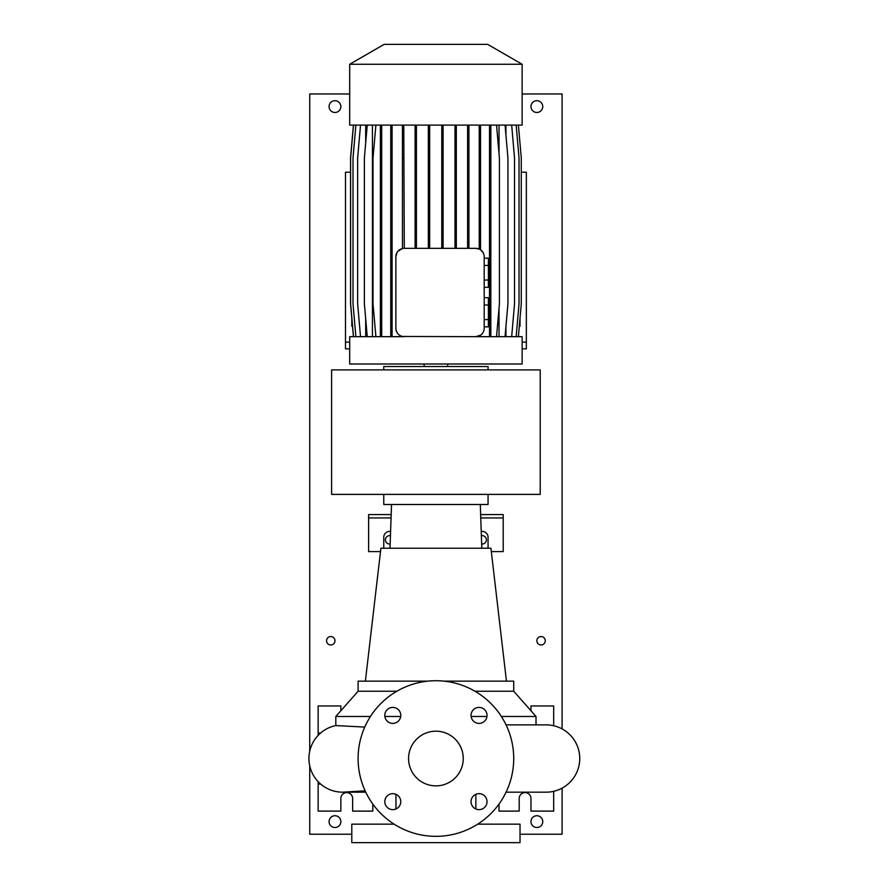 <?xml version="1.0" encoding="UTF-8"?>
<svg xmlns="http://www.w3.org/2000/svg" width="887" height="887" viewBox="0 0 887 887"><rect width="100%" height="100%" fill="white"/><g stroke="black" fill="none" stroke-linecap="round" stroke-linejoin="round"><path stroke-width="1.33" d="M435.916 731.187A27.342 27.342 0 0 0 408.574 758.529A27.342 27.342 0 0 0 435.916 785.871A27.342 27.342 0 0 0 463.247 758.529A27.342 27.342 0 0 0 435.916 731.187M392.786 707.416A7.994 7.994 0 0 0 384.792 715.41A7.994 7.994 0 0 0 392.786 723.393A7.994 7.994 0 0 0 400.78 715.41A7.994 7.994 0 0 0 392.786 707.416M392.786 793.665A7.994 7.994 0 0 0 384.792 801.66A7.994 7.994 0 0 0 392.786 809.643A7.994 7.994 0 0 0 400.78 801.66A7.994 7.994 0 0 0 392.786 793.665M479.035 793.665A7.994 7.994 0 0 0 471.041 801.66A7.994 7.994 0 0 0 479.035 809.643A7.994 7.994 0 0 0 487.03 801.66A7.994 7.994 0 0 0 479.035 793.665M479.035 707.416A7.994 7.994 0 0 0 471.041 715.41A7.994 7.994 0 0 0 479.035 723.393A7.994 7.994 0 0 0 487.03 715.41A7.994 7.994 0 0 0 479.035 707.416M546.104 792.18L506.067 792.18L546.104 792.18A33.651 33.651 0 0 0 579.754 758.529A33.651 33.651 0 0 0 546.104 724.879L506.067 724.879M343.746 792.158A33.651 33.651 0 0 1 342.537 792.18A33.651 33.651 -90 0 0 344.599 792.113A33.651 33.651 0 0 1 344.4 792.124M365.134 790.86L342.537 792.18A33.651 33.651 0 0 1 335.807 725.566L364.734 727.085M394.083 824.145L351.795 824.145L351.795 842.65L520.026 842.65L520.026 824.145L477.738 824.145M443.988 681.138L513.717 681.138L513.717 691.239L536.014 716.474L501.377 716.474M486.952 716.474L471.119 716.474M513.717 691.239L474.977 691.239M506.455 681.138L490.921 548.233L380.9 548.233L365.377 681.138M318.145 781.702L318.145 811.106L340.852 811.106L340.852 798.488A5.887 5.887 0 0 1 346.739 792.601A5.887 5.887 0 0 1 352.627 798.488L352.627 811.106L372.817 811.106L372.817 804.077M499.004 804.077L499.004 811.106L519.194 811.106L519.194 798.488A5.887 5.887 0 0 1 525.082 792.601A5.887 5.887 0 0 1 530.969 798.488L530.969 811.106L553.676 811.106L553.676 791.315M383.761 548.233L383.761 537.289A5.887 5.887 0 0 1 390.59 531.479M488.061 548.233L488.061 537.289A5.887 5.887 0 0 0 481.231 531.479M435.916 836.341A77.812 77.812 0 0 0 513.717 758.529A77.812 77.812 0 0 0 435.916 680.717A77.812 77.812 0 0 0 358.104 758.529A77.812 77.812 0 0 0 435.916 836.341M391.178 514.582L368.615 514.582L368.615 517.941L391.067 517.941M491.32 551.592L503.206 551.592L503.206 514.582L480.643 514.582M503.206 517.941L480.754 517.941M380.501 551.592L368.615 551.592L368.615 517.941M553.676 725.743L553.676 705.952L530.969 705.952L530.969 710.753M318.145 735.356L318.145 705.952L340.852 705.952L340.852 710.753M320.65 732.972L318.145 732.972M320.65 784.086L318.145 784.086M427.833 681.138L358.104 681.138L358.104 691.239L335.807 716.474L335.807 725.566A33.651 33.651 -90 0 0 342.537 792.18L365.754 792.18M396.855 691.239L358.104 691.239M400.702 716.474L384.869 716.474M370.444 716.474L335.807 716.474M331.605 369.89L331.605 494.392L540.216 494.392L540.216 369.89L331.605 369.89M383.761 494.392L383.761 504.492L488.061 504.492L488.061 494.392L488.061 504.492M488.061 366.531L488.061 369.89L488.061 366.531L383.761 366.531L383.761 369.89M447.691 366.531L447.691 364.003M424.13 366.531L424.13 364.003M384.182 44.35L487.65 44.35L522.133 64.263L349.689 64.263L384.182 44.35M349.689 64.263L349.689 125.1L522.133 125.1L522.133 64.263M480.543 336.672L480.543 335.186L475.787 336.672L402.454 336.461C398.485 335.441 396.289 332.703 395.868 328.257A8.415 8.415 0 0 0 404.284 336.672L349.689 336.672L349.689 364.003L522.133 364.003L522.133 336.672L475.787 336.672A8.415 8.415 0 0 0 484.191 328.257L484.191 256.753A8.415 8.415 0 0 0 475.787 248.338L479.224 249.081L479.224 125.1M351.795 318.023L351.795 326.15L352.505 326.15M520.026 318.023L520.026 326.15L519.316 326.15M484.191 304.984L488.404 304.984L488.404 297.699L484.191 297.699M488.404 304.984L488.404 319.553L484.191 319.553M488.404 319.553L488.404 326.837L484.191 326.837M480.543 125.1L480.543 249.824L483.138 252.673M484.191 328.257L484.125 329.343M499.026 125.1L499.026 153.584M499.026 308.188L499.026 336.672M403.773 125.1L404.284 248.338A8.415 8.415 0 0 0 395.868 256.753L397.01 252.518M397.831 251.354L402.454 248.537L402.454 125.1M505.923 125.1L505.923 135.057M505.923 326.715L505.923 336.672M365.688 125.1L365.688 143.062M365.688 318.71L365.688 336.672M372.429 125.1L372.429 336.672M475.787 248.338L404.284 248.338M355.887 125.1L353.015 157.953L353.015 303.82L355.887 336.672M395.868 256.753L395.868 328.257M484.191 265.446L488.404 265.446L488.404 258.161L484.191 258.161M488.404 265.446L488.404 280.026L484.191 280.026M488.404 280.026L488.404 287.31L484.191 287.31M403.773 157.953L402.454 157.953M468.924 125.1L468.924 157.953L467.604 157.953L467.604 248.338M468.924 157.953L468.924 248.338M467.604 125.1L467.604 157.953M443.101 125.1L443.101 157.953L441.781 157.953L441.781 248.338M443.101 157.953L443.101 248.338M441.781 125.1L441.781 157.953M456.317 125.1L456.317 157.953L454.998 157.953L454.998 248.338M456.317 157.953L456.317 248.338M454.998 125.1L454.998 157.953M429.674 125.1L429.674 157.953L428.354 157.953L428.354 248.338M429.674 157.953L429.674 248.338M428.354 125.1L428.354 157.953M416.435 125.1L416.435 157.953L415.105 157.953L415.105 248.338M416.435 157.953L416.435 248.338M415.105 125.1L415.105 157.953M480.543 157.953L479.224 157.953M479.224 335.929L479.224 336.672M353.425 125.1L350.553 157.953L350.553 303.82L353.425 336.672M367.251 125.1L364.38 157.953L364.38 303.82L367.251 336.672M518.396 125.1L521.279 157.953L521.279 303.82L518.396 336.672M360.521 125.1L357.649 157.953L357.649 303.82L360.521 336.672M516.156 125.1L519.028 157.953L519.028 303.82L516.156 336.672M505.058 125.1L507.929 157.953L507.929 303.82L505.058 336.672M390.757 125.1L390.757 336.672M392.076 125.1L392.076 157.953L390.757 157.953M392.076 157.953L392.076 303.82L390.757 303.82M392.076 303.82L392.076 336.672M381.698 125.1L381.698 336.672M380.379 125.1L380.379 336.672M381.698 157.953L380.379 157.953M381.698 303.82L380.379 303.82M375.9 125.1L373.017 157.953L373.017 303.82L375.9 336.672M353.492 125.1L350.62 157.953L350.62 303.82L353.492 336.672M489.513 125.1L489.513 336.672M490.833 125.1L490.833 157.953L489.513 157.953M490.833 157.953L490.833 303.82L489.513 303.82M490.833 303.82L490.833 336.672M496.532 125.1L499.403 157.953L499.403 303.82L496.532 336.672M511.666 125.1L514.538 157.953L514.538 303.82L511.666 336.672M330.762 636.556A4.202 4.202 0 0 0 326.56 640.758A4.202 4.202 0 0 0 330.762 644.971A4.202 4.202 0 0 0 334.964 640.758A4.202 4.202 0 0 0 330.762 636.556M541.059 636.556A4.202 4.202 0 0 0 536.857 640.758A4.202 4.202 0 0 0 541.059 644.971A4.202 4.202 0 0 0 545.272 640.758A4.202 4.202 0 0 0 541.059 636.556M390.446 535.693A4.202 4.202 0 0 0 385.435 539.817A4.202 4.202 0 0 0 390.158 543.997M481.674 543.997A4.202 4.202 0 0 0 486.386 539.817A4.202 4.202 0 0 0 481.375 535.693M334.964 815.73A5.887 5.887 0 0 0 329.077 821.617A5.887 5.887 0 0 0 334.964 827.504A5.887 5.887 0 0 0 340.852 821.617A5.887 5.887 0 0 0 334.964 815.73M536.857 815.73A5.887 5.887 0 0 0 530.969 821.617A5.887 5.887 0 0 0 536.857 827.504A5.887 5.887 0 0 0 542.744 821.617A5.887 5.887 0 0 0 536.857 815.73M536.857 100.708A5.887 5.887 0 0 0 530.969 106.595A5.887 5.887 0 0 0 536.857 112.483A5.887 5.887 0 0 0 542.744 106.595A5.887 5.887 0 0 0 536.857 100.708M334.964 100.708A5.887 5.887 0 0 0 329.077 106.595A5.887 5.887 0 0 0 334.964 112.483A5.887 5.887 0 0 0 340.852 106.595A5.887 5.887 0 0 0 334.964 100.708M349.689 93.978L309.729 93.978L309.729 751.056M309.729 766.013L309.729 834.235L351.795 834.235M562.092 788.144L562.092 834.235L520.026 834.235M522.133 93.978L562.092 93.978L562.092 728.914M349.689 348.868L345.486 348.868L345.486 172.211L350.553 172.211M521.279 172.211L526.346 172.211L526.346 348.868L522.133 348.868M345.486 342.138L349.689 342.138M522.133 342.138L526.346 342.138M536.014 716.474L536.014 724.879L546.104 724.879M475.864 794.32L475.864 808.988M480.288 504.492L481.818 548.233M391.533 504.492L390.003 548.233M395.957 794.32L395.957 808.988"/></g></svg>
